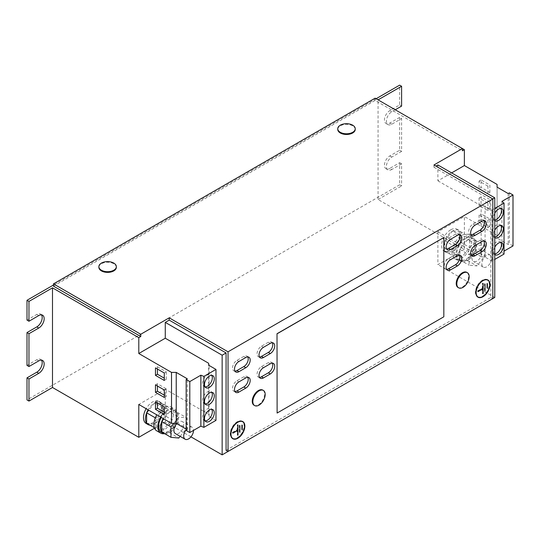 <?xml version="1.0" encoding="UTF-8"?>
<svg xmlns="http://www.w3.org/2000/svg" width="540" height="540" viewBox="0 0 540 540"><rect width="100%" height="100%" fill="white"/><g stroke="black" fill="none" stroke-linecap="round" stroke-linejoin="round"><path stroke-width="0.41" stroke-dasharray="2.7 2.03" d="M205.092 386.897A6.932 4.003 -60 0 1 203.972 386.579A6.932 4.003 -60 0 1 202.534 383.407A6.932 4.003 -60 0 1 205.565 376.427A6.932 4.003 -60 0 1 210.904 374.564A6.932 4.003 -60 0 1 211.748 375.381M205.092 403.886A6.932 4.003 -60 0 1 203.972 403.562A6.932 4.003 -60 0 1 202.534 400.39A6.932 4.003 -60 0 1 205.565 393.41A6.932 4.003 -60 0 1 210.904 391.554A6.932 4.003 -60 0 1 211.748 392.364M205.092 420.869A6.932 4.003 -60 0 1 203.972 420.545A6.932 4.003 -60 0 1 202.534 417.373A6.932 4.003 -60 0 1 205.565 410.393A6.932 4.003 -60 0 1 210.904 408.537A6.932 4.003 -60 0 1 211.748 409.347M494.768 230.256A6.932 4.003 120 0 0 493.594 234.617A6.932 4.003 120 0 0 494.768 237.614M500.837 225.457A6.932 4.003 120 0 0 500 224.647A6.932 4.003 120 0 0 494.654 226.503A6.932 4.003 120 0 0 491.63 233.482A6.932 4.003 120 0 0 493.067 236.655A6.932 4.003 120 0 0 494.768 236.952M494.768 247.239A6.932 4.003 120 0 0 493.594 251.6A6.932 4.003 120 0 0 494.768 254.603M500.837 242.44A6.932 4.003 120 0 0 500 241.63A6.932 4.003 120 0 0 494.654 243.486A6.932 4.003 120 0 0 491.63 250.466A6.932 4.003 120 0 0 493.067 253.645A6.932 4.003 120 0 0 494.768 253.935M494.768 213.273A6.932 4.003 120 0 0 493.594 217.627A6.932 4.003 120 0 0 494.768 220.631M500.837 208.474A6.932 4.003 120 0 0 500 207.664A6.932 4.003 120 0 0 494.654 209.52A6.932 4.003 120 0 0 491.63 216.5A6.932 4.003 120 0 0 493.067 219.672A6.932 4.003 120 0 0 494.768 219.969M186.158 429.739A6.932 4.003 -60 0 1 191.95 427.154A6.932 4.003 -60 0 1 192.078 427.221A6.932 4.003 -60 0 1 193.516 430.394M176.722 423.644A6.932 4.003 -60 0 1 182.142 421.49A6.932 4.003 -60 0 1 182.27 421.558A6.932 4.003 -60 0 1 182.331 429.455A6.932 4.003 -60 0 1 175.466 433.64M146.144 423.441A12.758 7.364 120 0 0 152.523 422.813A12.758 7.364 120 0 0 160.859 411.568A12.758 7.364 120 0 0 158.902 401.342A12.758 7.364 120 0 0 152.523 401.976A12.758 7.364 120 0 0 146.144 408.706M149.85 425.135A12.758 7.364 120 0 0 154.42 423.981A12.758 7.364 120 0 0 154.481 423.94A12.758 7.364 120 0 0 154.548 423.907L162.331 414.227L162.331 403.765L154.481 403.063L163.701 408.389L155.858 418.149L155.858 428.605L163.701 429.307L171.544 419.546L171.544 409.084L163.701 408.389M146.637 423.286L154.548 423.907A12.758 7.364 120 0 0 162.263 414.308A12.758 7.364 120 0 0 162.331 414.139A12.758 7.364 120 0 0 162.331 403.853A12.758 7.364 120 0 0 162.263 403.758A12.758 7.364 120 0 0 160.866 402.476A12.758 7.364 120 0 0 154.548 403.07A12.758 7.364 120 0 0 154.481 403.11A12.758 7.364 120 0 0 154.42 403.144A12.758 7.364 120 0 0 148.102 409.84M161.244 432.162A12.758 7.364 120 0 0 167.623 431.527A12.758 7.364 120 0 0 175.959 420.289A12.758 7.364 120 0 0 174.001 410.062A12.758 7.364 120 0 0 167.623 410.69A12.758 7.364 120 0 0 161.244 417.427M164.95 433.856A12.758 7.364 120 0 0 169.519 432.695A12.758 7.364 120 0 0 169.587 432.662A12.758 7.364 120 0 0 169.648 432.621L177.431 422.942L177.431 412.486L169.587 411.784L178.801 417.103L173.779 423.36M161.744 432L169.648 432.621A12.758 7.364 120 0 0 177.37 423.023A12.758 7.364 120 0 0 177.431 422.861A12.758 7.364 120 0 0 177.431 412.567A12.758 7.364 120 0 0 177.37 412.479A12.758 7.364 120 0 0 175.966 411.197A12.758 7.364 120 0 0 169.648 411.791A12.758 7.364 120 0 0 169.587 411.824A12.758 7.364 120 0 0 169.519 411.865A12.758 7.364 120 0 0 163.208 418.561M156.769 430.859A13.871 8.005 120 0 0 169.148 425.122A13.871 8.005 120 0 0 172.766 409.293A13.871 8.005 120 0 0 170.633 406.836A13.871 8.005 120 0 0 156.769 414.842M164.174 433.701A13.871 8.005 120 0 0 174.67 424.919A13.871 8.005 120 0 0 176.688 411.554A13.871 8.005 120 0 0 174.562 409.104A13.871 8.005 120 0 0 160.691 417.11M490.064 255.035A6.932 4.003 -60 0 1 490.192 255.11A6.932 4.003 -60 0 1 490.259 263A6.932 4.003 -60 0 1 483.388 267.185A6.932 4.003 -60 0 1 483.26 267.118A6.932 4.003 -60 0 1 483.199 259.22A6.932 4.003 -60 0 1 490.064 255.035M480.256 249.379A6.932 4.003 -60 0 1 480.384 249.446A6.932 4.003 -60 0 1 480.452 257.344A6.932 4.003 -60 0 1 473.58 261.522A6.932 4.003 -60 0 1 473.452 261.454A6.932 4.003 -60 0 1 473.391 253.557A6.932 4.003 -60 0 1 480.256 249.379M450.637 229.858A12.758 7.364 120 0 0 442.3 241.103A12.758 7.364 120 0 0 444.258 251.329A12.758 7.364 120 0 0 450.637 250.695A12.758 7.364 120 0 0 458.973 239.45A12.758 7.364 120 0 0 457.015 229.23A12.758 7.364 120 0 0 450.637 229.858M452.601 230.951L444.757 240.705L444.757 251.168L452.662 251.788A12.758 7.364 120 0 0 460.384 242.19A12.758 7.364 120 0 0 460.445 242.021A12.758 7.364 120 0 0 460.445 231.734A12.758 7.364 120 0 0 460.384 231.647A12.758 7.364 120 0 0 458.98 230.357A12.758 7.364 120 0 0 452.662 230.951A12.758 7.364 120 0 0 452.601 230.992A12.758 7.364 120 0 0 452.534 231.026A12.758 7.364 120 0 0 444.818 240.631A12.758 7.364 120 0 0 444.757 240.793A12.758 7.364 120 0 0 444.757 251.08A12.758 7.364 120 0 0 444.818 251.174A12.758 7.364 120 0 0 446.222 252.457A12.758 7.364 120 0 0 452.534 251.863A12.758 7.364 120 0 0 452.601 251.829A12.758 7.364 120 0 0 452.662 251.788L460.445 242.109L460.445 231.647L452.601 230.951L461.815 236.27L453.971 246.031L453.971 256.493L461.815 257.188L469.665 247.435L469.665 236.972L461.815 236.27M465.743 238.579A12.758 7.364 120 0 0 457.407 249.824A12.758 7.364 120 0 0 459.358 260.044A12.758 7.364 120 0 0 465.743 259.416A12.758 7.364 120 0 0 474.073 248.171A12.758 7.364 120 0 0 472.122 237.944A12.758 7.364 120 0 0 465.743 238.579M467.701 239.666L459.857 249.426L459.857 259.889L467.768 260.51A12.758 7.364 120 0 0 475.483 250.911A12.758 7.364 120 0 0 475.544 250.742A12.758 7.364 120 0 0 475.544 240.455A12.758 7.364 120 0 0 475.483 240.361A12.758 7.364 120 0 0 474.08 239.078A12.758 7.364 120 0 0 467.768 239.672A12.758 7.364 120 0 0 467.701 239.713A12.758 7.364 120 0 0 467.64 239.747A12.758 7.364 120 0 0 459.918 249.345A12.758 7.364 120 0 0 459.857 249.514A12.758 7.364 120 0 0 459.857 259.801A12.758 7.364 120 0 0 459.918 259.895A12.758 7.364 120 0 0 461.322 261.178A12.758 7.364 120 0 0 467.64 260.584A12.758 7.364 120 0 0 467.701 260.543A12.758 7.364 120 0 0 467.768 260.51L475.544 250.83L475.544 240.368L467.701 239.666L476.921 244.991L469.078 254.752L469.078 265.207L476.921 265.91L484.765 256.149L484.765 245.693L476.921 244.991M452.756 256.291A13.871 8.005 120 0 0 454.882 258.741A13.871 8.005 120 0 0 467.262 253.004A13.871 8.005 120 0 0 470.88 237.175A13.871 8.005 120 0 0 468.754 234.718A13.871 8.005 120 0 0 456.374 240.455A13.871 8.005 120 0 0 452.756 256.291M456.678 258.552A13.871 8.005 120 0 0 458.804 261.009A13.871 8.005 120 0 0 471.184 255.272A13.871 8.005 120 0 0 474.802 239.436A13.871 8.005 120 0 0 472.675 236.986A13.871 8.005 120 0 0 460.296 242.723A13.871 8.005 120 0 0 456.678 258.552M116.343 267.341A8.735 5.042 0 0 0 113.785 263.77A8.735 5.042 0 0 0 104.267 262.676A8.735 5.042 0 0 0 98.874 267.341M111.044 262.022A8.735 5.042 0 0 0 104.173 262.022M355.232 129.418A8.735 5.042 0 0 0 352.674 125.854A8.735 5.042 0 0 0 343.15 124.76A8.735 5.042 0 0 0 337.757 129.418M254.063 405.236A8.735 5.042 120 0 0 257.188 405.378A8.735 5.042 120 0 0 263.871 397.913A8.735 5.042 120 0 0 262.798 390.103M458.035 287.476A8.735 5.042 120 0 0 463.644 286.18A8.735 5.042 120 0 0 468.322 278.546A8.735 5.042 120 0 0 466.776 272.342M242.494 421.43A9.916 5.724 120 0 0 242.21 421.24A9.916 5.724 120 0 0 234.569 423.9A9.916 5.724 120 0 0 230.236 433.877A9.916 5.724 120 0 0 232.294 438.419A9.916 5.724 120 0 0 232.598 438.575M233.591 438.851A9.916 5.724 120 0 0 240.678 434.916A9.916 5.724 120 0 0 244.262 425.783A9.916 5.724 120 0 0 243.23 422.152M232.396 438.237A9.707 5.603 120 0 0 239.875 435.638A9.707 5.603 120 0 0 244.114 425.864A9.707 5.603 120 0 0 242.102 421.423M241.495 421.153A9.707 5.603 120 0 0 234.252 424.427A9.707 5.603 120 0 0 230.384 433.796A9.707 5.603 120 0 0 231.856 437.846M487.654 279.882A9.916 5.724 120 0 0 487.37 279.7A9.916 5.724 120 0 0 479.729 282.359A9.916 5.724 120 0 0 475.402 292.336A9.916 5.724 120 0 0 477.455 296.879A9.916 5.724 120 0 0 477.758 297.027M478.751 297.304A9.916 5.724 120 0 0 485.838 293.369A9.916 5.724 120 0 0 489.422 284.243A9.916 5.724 120 0 0 488.389 280.611M477.556 296.696A9.707 5.603 120 0 0 485.042 294.098A9.707 5.603 120 0 0 489.274 284.324A9.707 5.603 120 0 0 487.262 279.882M486.662 279.605A9.707 5.603 120 0 0 479.412 282.886A9.707 5.603 120 0 0 475.544 292.248A9.707 5.603 120 0 0 477.016 296.305M497.097 184.437L497.097 235.393L464.366 216.5L464.366 249.338L378.068 199.51L378.068 99.866L462.409 148.554M481.039 221.366L489.861 226.463L489.861 218.99L481.039 213.894L481.039 221.366L479.075 222.5L487.904 227.597L489.861 226.463M489.861 192.49L489.861 185.018L481.039 179.921L481.039 187.394L489.861 192.49L487.904 193.624L487.904 186.151L489.861 185.018M489.861 202.001L481.039 196.904L481.039 204.383L489.861 209.48L489.861 202.001L487.904 203.135L479.075 198.038L481.039 196.904M464.366 249.338L437.893 264.62L437.893 231.782L464.366 216.5M226.071 450.326L490.846 297.459L490.846 200.077L492.804 198.943M53.48 286.132L375.131 100.433L462.409 150.822M376.11 98.732L53.48 285.005M433.964 164.977L433.964 167.238L435.929 166.104M433.964 167.238L490.846 200.077M399.647 162.709L401.605 163.843L401.605 185.922L399.647 184.795L399.647 162.709L389.839 168.372L391.797 169.506L401.605 163.843M399.647 150.255L401.605 151.389L401.605 118.55L399.647 117.416L399.647 150.255L389.839 155.918A7.628 4.401 120 0 0 384.858 162.641A7.628 4.401 120 0 0 386.026 168.75A7.628 4.401 120 0 0 389.839 168.372M190.958 436.846L165.274 422.017L165.274 389.178L208.521 414.146L208.521 363.19M165.274 389.178L138.794 404.467M165.274 422.017L154.555 428.207M399.647 184.795L27 399.938M41.472 360.146A7.628 4.401 120 0 0 40.622 359.363A7.628 4.401 120 0 0 36.808 359.741L27 365.398M41.472 314.854A7.628 4.401 120 0 0 40.622 314.064A7.628 4.401 120 0 0 36.808 314.442L27 320.105M399.647 117.416L389.839 123.08A7.628 4.401 120 0 1 386.026 123.458A7.628 4.401 120 0 1 384.858 117.342A7.628 4.401 120 0 1 389.839 110.626L399.647 104.963L399.647 85.145M399.647 104.963L401.605 106.097M401.605 151.389L391.797 157.052A7.628 4.401 120 0 0 386.815 163.769A7.628 4.401 120 0 0 387.983 169.884A7.628 4.401 120 0 0 391.797 169.506M395.233 109.775L391.797 111.753A7.628 4.401 120 0 0 386.815 118.476A7.628 4.401 120 0 0 387.983 124.592A7.628 4.401 120 0 0 391.797 124.214L401.605 118.55M378.068 199.51L401.605 185.922M437.893 164.977L437.893 180.826L451.622 172.901M437.893 180.826L481.14 205.794L485.062 206.138L491.927 210.101L494.768 208.454M494.768 297.459L437.893 264.62M437.893 231.782L481.14 256.757L481.14 205.794M443.725 237.472L443.725 316.737L277.013 412.985M492.804 298.593L490.846 297.459M477.509 291.29L482.267 288.542L482.558 293.301L482.558 283.109L482.267 288.205L477.509 290.952L478.096 291.627M477.509 290.952L478.096 291.29M482.267 288.205L482.855 288.542M482.267 283.277L482.855 283.615M482.558 283.109L483.145 283.446M482.267 293.47L482.855 293.807M485.062 290.837L484.468 290.493L484.765 283.534L485.352 283.871M484.468 290.493L484.468 283.703L485.062 284.04M486.824 283.473L486.824 288.002L486.824 283.473L487.411 283.817M487.12 283.304L487.708 283.649M486.824 288.002L487.411 288.347M232.349 432.83L237.101 430.083L237.398 434.842L237.398 424.649L237.101 429.745L232.349 432.493L232.936 433.168M232.349 432.493L232.936 432.83M237.101 429.745L237.695 430.083M237.101 424.818L237.695 425.162M237.398 424.649L237.985 424.987M237.101 435.011L237.695 435.348M239.895 432.378L239.308 432.041L239.605 425.075L240.192 425.412M239.308 432.041L239.308 425.243L239.895 425.581M241.663 425.021L241.663 429.55L241.663 425.021L242.251 425.358M241.96 424.845L242.548 425.189M241.663 429.55L242.251 429.887M375.131 98.165L375.131 100.433M465.291 285.545A8.735 5.042 120 0 0 468.727 279.592M261.32 403.306A8.735 5.042 120 0 0 264.755 397.352M349.933 124.106A8.735 5.042 0 0 0 343.055 124.106M186.158 430.441L187.326 429.766L186.158 429.091M187.326 429.766L187.326 378.81M215.973 420.377L209.108 416.414L208.521 414.146M209.108 416.414L209.108 365.459M513 245.943L509.362 243.844L508.194 244.519L497.097 238.106L497.097 235.393M504.029 254.07L501.923 252.335L504.029 251.12M481.14 256.757L485.062 257.094L491.927 261.056L494.768 259.416M501.923 201.38L501.923 252.335M509.362 192.888L509.362 243.844M508.194 193.563L508.194 244.519M497.097 187.15L497.097 238.106M485.062 206.138L485.062 257.094M491.927 210.101L491.927 261.056M467.701 260.591L476.921 265.91M475.544 250.83L484.765 256.149M459.857 259.889L469.078 265.207M459.857 249.426L469.078 254.752M475.544 240.368L484.765 245.693M452.601 251.87L461.815 257.188M460.445 242.109L469.665 247.435M444.757 251.168L453.971 256.493M444.757 240.705L453.971 246.031M460.445 231.647L469.665 236.972M154.481 423.988L163.701 429.307M162.331 414.227L171.544 419.546M154.386 427.754L155.858 428.605M155.311 417.832L155.858 418.149M154.481 403.063L148.743 410.211M162.331 403.765L171.544 409.084M180.151 436.347L186.651 428.267L186.651 417.805L178.801 417.103M169.587 432.702L178.801 438.028M177.431 422.942L186.651 428.267M169.587 411.784L163.843 418.925M177.431 412.486L186.651 417.805M487.904 186.151L479.075 181.055L479.075 188.528L481.039 187.394M479.075 188.528L487.904 193.624M479.075 181.055L481.039 179.921M487.904 227.597L487.904 220.118L479.075 215.028L481.039 213.894M479.075 215.028L479.075 222.5M487.904 220.118L489.861 218.99M479.075 198.038L479.075 205.511L487.904 210.607L489.861 209.48M487.904 210.607L487.904 203.135M479.075 205.511L481.039 204.383M157.424 386.006L157.424 383.744L166.253 388.84L166.253 396.313L164.288 397.447M166.253 396.313L164.288 395.179M166.253 388.84L164.288 389.975M157.424 383.744L155.466 384.878M157.424 369.023L157.424 366.761L155.466 367.889M157.424 366.761L166.253 371.851L164.288 372.985M166.253 371.851L166.253 379.33L164.288 378.196M166.253 379.33L164.288 380.457M157.424 402.995L157.424 400.727L166.253 405.824L164.288 406.958M166.253 405.824L166.253 413.296L164.288 414.43M157.424 400.727L155.466 401.861M166.253 413.296L164.288 412.169M471.116 234.819A6.244 3.605 -60 0 1 469.976 234.529A6.244 3.605 -60 0 1 469.017 229.527A6.244 3.605 -60 0 1 473.094 224.026L479.959 220.064A6.244 3.605 -60 0 1 483.077 219.753A6.244 3.605 -60 0 1 483.901 220.597M446.6 269.359A6.244 3.605 -60 0 1 445.46 269.062A6.244 3.605 -60 0 1 444.501 264.06A6.244 3.605 -60 0 1 448.578 258.566L455.443 254.603A6.244 3.605 -60 0 1 458.561 254.293A6.244 3.605 -60 0 1 459.385 255.13M234.974 371.156A6.244 3.605 -60 0 1 233.834 370.858A6.244 3.605 -60 0 1 232.882 365.857A6.244 3.605 -60 0 1 236.959 360.362L243.824 356.4A6.244 3.605 -60 0 1 246.942 356.089A6.244 3.605 -60 0 1 247.766 356.927M234.974 391.534A6.244 3.605 -60 0 1 233.834 391.244A6.244 3.605 -60 0 1 232.882 386.242A6.244 3.605 -60 0 1 236.959 380.74L243.824 376.778A6.244 3.605 -60 0 1 246.942 376.468A6.244 3.605 -60 0 1 247.766 377.312M259.49 377.379A6.244 3.605 -60 0 1 258.35 377.089A6.244 3.605 -60 0 1 257.398 372.087A6.244 3.605 -60 0 1 261.475 366.586L268.34 362.624A6.244 3.605 -60 0 1 271.458 362.313A6.244 3.605 -60 0 1 272.281 363.157M259.49 357.001A6.244 3.605 -60 0 1 258.35 356.704A6.244 3.605 -60 0 1 257.398 351.709A6.244 3.605 -60 0 1 261.475 346.207L268.34 342.245A6.244 3.605 -60 0 1 271.458 341.935A6.244 3.605 -60 0 1 272.281 342.772M446.6 248.974A6.244 3.605 -60 0 1 445.46 248.684A6.244 3.605 -60 0 1 444.501 243.682A6.244 3.605 -60 0 1 448.578 238.181L455.443 234.218A6.244 3.605 -60 0 1 458.561 233.908A6.244 3.605 -60 0 1 459.385 234.751M471.116 255.204A6.244 3.605 -60 0 1 469.976 254.907A6.244 3.605 -60 0 1 469.017 249.905A6.244 3.605 -60 0 1 473.094 244.411L479.959 240.449A6.244 3.605 -60 0 1 483.077 240.138A6.244 3.605 -60 0 1 483.901 240.975M389.839 123.08L391.797 124.214M389.839 110.626L391.797 111.753M389.839 155.918L391.797 157.052M36.808 359.741L38.765 360.869M36.808 314.442L38.765 315.576M475.058 225.16L473.094 224.026M479.959 220.064L481.923 221.198M450.542 259.693L448.578 258.566M455.443 254.603L457.407 255.731M238.916 361.49L236.959 360.362M243.824 356.4L245.781 357.527M243.824 376.778L245.781 377.912M238.916 381.875L236.959 380.74M268.34 362.624L270.297 363.757M263.432 367.72L261.475 366.586M263.432 347.342L261.475 346.207M268.34 342.245L270.297 343.373M450.542 239.315L448.578 238.181M455.443 234.218L457.407 235.352M475.058 245.538L473.094 244.411M479.959 240.449L481.923 241.576M210.904 374.564L212.868 375.698M210.904 391.554L212.868 392.688M210.904 408.537L212.868 409.671M493.067 236.655L495.025 237.789M493.067 253.645L495.025 254.772M493.067 219.672L495.025 220.806M192.078 427.221L182.27 421.558M490.192 255.11L480.384 249.446M444.258 251.329L446.222 252.457M459.358 260.044L461.322 261.178M454.882 258.741L458.804 261.009M232.294 438.419L232.882 438.757M477.455 296.879L478.042 297.216M386.026 123.458L387.983 124.592M386.026 168.75L387.983 169.884M40.622 359.363L42.579 360.49M40.622 314.064L42.579 315.198M487.37 279.7L487.958 280.037M242.21 421.24L242.798 421.585M468.754 234.718L472.675 236.986M472.122 237.944L474.08 239.078M457.015 229.23L458.98 230.357M483.26 267.118L473.452 261.454M170.633 406.836L174.562 409.104M174.001 410.062L175.966 411.197M158.902 401.342L160.866 402.476M500 207.664L501.964 208.791M500 241.63L501.964 242.764M500 224.647L501.964 225.781M203.972 420.545L205.936 421.679M203.972 403.562L205.936 404.696M203.972 386.579L205.936 387.713M469.976 234.529L471.933 235.656M483.077 219.753L485.042 220.887M445.46 269.062L447.417 270.196M458.561 254.293L460.526 255.42M233.834 370.858L235.798 371.993M246.942 356.089L248.9 357.224M246.942 376.468L248.9 377.602M233.834 391.244L235.798 392.377M271.458 362.313L273.416 363.447M258.35 377.089L260.314 378.223M258.35 356.704L260.314 357.838M271.458 341.935L273.416 343.069M445.46 248.684L447.417 249.811M458.561 233.908L460.526 235.042M469.976 254.907L471.933 256.041M483.077 240.138L485.042 241.272"/><path stroke-width="0.81" d="M204.498 384.534A6.932 4.003 -60 0 1 207.522 377.555A6.932 4.003 -60 0 1 212.868 375.698A6.932 4.003 -60 0 1 214.306 378.877A6.932 4.003 -60 0 1 211.275 385.85A6.932 4.003 -60 0 1 205.936 387.713A6.932 4.003 -60 0 1 204.498 384.534M211.748 375.381A6.932 4.003 -60 0 1 212.341 377.744A6.932 4.003 -60 0 1 205.092 386.897M204.498 401.524A6.932 4.003 -60 0 1 207.522 394.544A6.932 4.003 -60 0 1 212.868 392.688A6.932 4.003 -60 0 1 214.306 395.861A6.932 4.003 -60 0 1 211.275 402.84A6.932 4.003 -60 0 1 205.936 404.696A6.932 4.003 -60 0 1 204.498 401.524M211.748 392.364A6.932 4.003 -60 0 1 212.341 394.726A6.932 4.003 -60 0 1 205.092 403.886M204.498 418.507A6.932 4.003 -60 0 1 207.522 411.527A6.932 4.003 -60 0 1 212.868 409.671A6.932 4.003 -60 0 1 214.306 412.844A6.932 4.003 -60 0 1 211.275 419.823A6.932 4.003 -60 0 1 205.936 421.679A6.932 4.003 -60 0 1 204.498 418.507M211.748 409.347A6.932 4.003 -60 0 1 212.341 411.71A6.932 4.003 -60 0 1 205.092 420.869M494.768 237.614A6.932 4.003 120 0 0 495.025 237.789A6.932 4.003 120 0 0 500.371 235.933A6.932 4.003 120 0 0 503.395 228.953A6.932 4.003 120 0 0 501.964 225.781A6.932 4.003 120 0 0 494.768 230.256M494.768 236.952A6.932 4.003 120 0 0 501.437 227.819A6.932 4.003 120 0 0 500.837 225.457M494.768 254.603A6.932 4.003 120 0 0 495.025 254.772A6.932 4.003 120 0 0 500.371 252.916A6.932 4.003 120 0 0 503.395 245.936A6.932 4.003 120 0 0 501.964 242.764A6.932 4.003 120 0 0 494.768 247.239M494.768 253.935A6.932 4.003 120 0 0 501.437 244.802A6.932 4.003 120 0 0 500.837 242.44M494.768 220.631A6.932 4.003 120 0 0 495.025 220.806A6.932 4.003 120 0 0 500.371 218.943A6.932 4.003 120 0 0 503.395 211.97A6.932 4.003 120 0 0 501.964 208.791A6.932 4.003 120 0 0 494.768 213.273M494.768 219.969A6.932 4.003 120 0 0 501.437 210.836A6.932 4.003 120 0 0 500.837 208.474M193.516 430.394A6.932 4.003 -60 0 1 190.566 437.285A6.932 4.003 -60 0 1 185.274 439.304A6.932 4.003 -60 0 1 185.146 439.229A6.932 4.003 -60 0 1 186.158 429.739M146.144 408.706A12.758 7.364 120 0 0 146.144 423.441L148.102 424.575A12.758 7.364 120 0 0 149.85 425.135M146.745 423.346A12.758 7.364 120 0 0 148.102 424.575M146.637 412.911A12.758 7.364 120 0 0 146.637 423.198L146.637 412.823L155.311 417.832M148.102 409.84A12.758 7.364 120 0 0 146.705 412.742L146.637 412.823M161.244 417.427A12.758 7.364 120 0 0 161.244 432.162L163.208 433.296A12.758 7.364 120 0 0 164.95 433.856M161.845 432.061A12.758 7.364 120 0 0 163.208 433.296M161.744 421.625A12.758 7.364 120 0 0 161.744 431.919L161.744 421.544L170.957 426.863L170.957 437.326L178.801 438.028L180.151 436.347M163.208 418.561A12.758 7.364 120 0 0 161.804 421.463L161.744 421.544M156.769 414.842A13.871 8.005 120 0 0 154.636 428.402A13.871 8.005 120 0 0 156.769 430.859L160.691 433.12A13.871 8.005 120 0 0 164.174 433.701M160.691 417.11A13.871 8.005 120 0 0 158.564 430.67A13.871 8.005 120 0 0 160.691 433.12M98.874 266.659L98.874 267.341A8.735 5.042 0 0 0 101.432 270.904A8.735 5.042 0 0 0 110.95 271.998A8.735 5.042 0 0 0 116.343 267.341L116.343 266.659A8.735 5.042 0 0 0 113.785 263.095A8.735 5.042 0 0 0 111.044 262.022A14.33 14.33 0 0 0 104.173 262.022A8.735 5.042 0 0 0 101.432 263.095A8.735 5.042 0 0 0 98.874 266.659A8.735 5.042 0 0 0 101.432 270.223A8.735 5.042 0 0 0 110.95 271.316A8.735 5.042 0 0 0 116.343 266.659M337.757 128.743L337.757 129.418A8.735 5.042 0 0 0 340.315 132.989A8.735 5.042 0 0 0 349.839 134.082A8.735 5.042 0 0 0 355.232 129.418L355.232 128.743A8.735 5.042 0 0 0 352.674 125.172A8.735 5.042 0 0 0 349.933 124.106A14.33 14.33 0 0 0 343.055 124.106A8.735 5.042 0 0 0 337.757 128.743A8.735 5.042 0 0 0 340.315 132.307A8.735 5.042 0 0 0 352.674 132.307A8.735 5.042 0 0 0 355.232 128.743M263.392 390.447L262.798 390.103A8.735 5.042 120 0 0 259.673 389.968A8.735 5.042 120 0 0 252.99 397.433A8.735 5.042 120 0 0 254.063 405.236L254.651 405.581A8.735 5.042 120 0 0 257.783 405.715A8.735 5.042 120 0 0 261.32 403.306A14.33 14.33 0 0 0 264.755 397.352A8.735 5.042 120 0 0 263.392 390.447A8.735 5.042 120 0 0 260.26 390.305A8.735 5.042 120 0 0 252.97 400.073A8.735 5.042 120 0 0 254.651 405.581M467.363 272.68L466.776 272.342A8.735 5.042 120 0 0 461.167 273.638A8.735 5.042 120 0 0 456.489 281.273A8.735 5.042 120 0 0 458.035 287.476L458.629 287.813A8.735 5.042 120 0 0 464.238 286.517A8.735 5.042 120 0 0 465.291 285.545A14.33 14.33 0 0 0 468.727 279.592A8.735 5.042 120 0 0 467.363 272.68A8.735 5.042 120 0 0 461.754 273.976A8.735 5.042 120 0 0 456.941 285.174A8.735 5.042 120 0 0 458.629 287.813M230.83 434.221A9.916 5.724 120 0 0 232.882 438.757A9.916 5.724 120 0 0 240.523 436.104A9.916 5.724 120 0 0 244.85 426.121A9.916 5.724 120 0 0 242.798 421.585A9.916 5.724 120 0 0 235.157 424.238A9.916 5.724 120 0 0 230.83 434.221M232.598 438.575A9.916 5.724 120 0 0 233.591 438.851M242.69 421.76A9.707 5.603 120 0 0 235.21 424.366A9.707 5.603 120 0 0 230.972 434.133A9.707 5.603 120 0 0 232.983 438.575A9.707 5.603 120 0 0 240.469 435.976A9.707 5.603 120 0 0 244.701 426.209A9.707 5.603 120 0 0 242.69 421.76L242.102 421.423A9.707 5.603 120 0 0 241.495 421.153M475.99 292.673A9.916 5.724 120 0 0 478.042 297.216A9.916 5.724 120 0 0 485.683 294.557A9.916 5.724 120 0 0 490.01 284.58A9.916 5.724 120 0 0 487.958 280.037A9.916 5.724 120 0 0 480.317 282.697A9.916 5.724 120 0 0 475.99 292.673M477.758 297.027A9.916 5.724 120 0 0 478.751 297.304M487.856 280.219A9.707 5.603 120 0 0 480.37 282.818A9.707 5.603 120 0 0 476.138 292.592A9.707 5.603 120 0 0 478.143 297.034A9.707 5.603 120 0 0 485.629 294.435A9.707 5.603 120 0 0 489.861 284.661A9.707 5.603 120 0 0 487.856 280.219L487.262 279.882A9.707 5.603 120 0 0 486.662 279.605M138.794 437.306L52.495 387.484L52.495 287.834L138.794 337.655L138.794 353.511L171.518 372.404L171.518 423.36L138.794 404.467L138.794 437.306L154.555 428.207M155.466 367.889L164.288 372.985L164.288 380.457L155.466 375.361L155.466 367.889M164.288 397.447L155.466 392.351L155.466 384.878L164.288 389.975L164.288 397.447M164.288 406.958L164.288 414.43L155.466 409.334L155.466 401.861L164.288 406.958M494.768 208.454L504.029 203.114L501.923 201.38L513 194.987L509.362 192.888L508.194 193.563L497.097 187.15L497.097 184.437L464.366 165.544L464.366 149.688L462.409 148.554L433.964 164.977L492.804 198.943L494.768 197.816L437.893 164.977L435.929 166.104M228.035 351.81L492.804 198.943L492.804 298.593L228.035 451.46L228.035 351.81L169.196 317.837L140.758 334.26L140.758 336.521L138.794 337.655M169.196 317.837L169.196 320.105L165.274 322.373L222.149 355.205L226.071 352.944L226.071 450.326L228.035 451.46M138.794 353.511L165.274 338.222L165.274 322.373M190.958 436.846L222.149 454.856L222.149 355.205M222.149 454.856L494.768 297.459L494.768 197.816M140.758 336.521L53.48 286.132L53.48 283.871L375.131 98.165L462.409 148.554L462.409 150.822L464.366 149.688M378.068 99.866L401.605 86.278L399.647 85.145L376.11 98.732M53.48 285.005L27 300.287L28.964 301.421L52.495 287.834M169.196 320.105L226.071 352.944M28.964 378.986L28.964 401.072L27 399.938L27 377.858L28.964 378.986L38.765 373.329A7.628 4.401 120 0 0 43.753 366.606A7.628 4.401 120 0 0 42.579 360.49A7.628 4.401 120 0 0 38.765 360.869L28.964 366.532L27 365.398L27 332.559L28.964 333.693L38.765 328.03A7.628 4.401 120 0 0 43.753 321.314A7.628 4.401 120 0 0 42.579 315.198A7.628 4.401 120 0 0 38.765 315.576L28.964 321.239L28.964 301.421M28.964 366.532L28.964 333.693M165.274 338.222L208.521 363.19L209.108 365.459L215.973 369.421L203.87 376.407L200.867 375.192L189.797 381.584L186.158 379.485L187.326 378.81L176.229 372.404L171.518 372.404M28.964 401.072L52.495 387.484M27 300.287L27 320.105L28.964 321.239M27 377.858L36.808 372.195A7.628 4.401 120 0 0 41.479 366.377A7.628 4.401 120 0 0 41.472 360.146M27 332.559L36.808 326.903A7.628 4.401 120 0 0 41.479 321.084A7.628 4.401 120 0 0 41.472 314.854M395.233 109.775L401.605 106.097L401.605 86.278M451.622 172.901L464.366 165.544M481.923 251.768L475.058 255.731A6.244 3.605 120 0 1 471.933 256.041A6.244 3.605 120 0 1 470.981 251.039A6.244 3.605 120 0 1 475.058 245.538L481.923 241.576A6.244 3.605 120 0 1 485.042 241.272A6.244 3.605 120 0 1 486 246.267A6.244 3.605 120 0 1 481.923 251.768L479.959 250.634L473.094 254.603A6.244 3.605 -60 0 1 471.116 255.204M457.407 245.538L450.542 249.507A6.244 3.605 120 0 1 447.417 249.811A6.244 3.605 120 0 1 446.465 244.816A6.244 3.605 120 0 1 450.542 239.315L457.407 235.352A6.244 3.605 120 0 1 460.526 235.042A6.244 3.605 120 0 1 461.484 240.044A6.244 3.605 120 0 1 457.407 245.538L455.443 244.411L448.578 248.373A6.244 3.605 -60 0 1 446.6 248.974M270.297 353.565L263.432 357.527A6.244 3.605 120 0 1 260.314 357.838A6.244 3.605 120 0 1 259.355 352.836A6.244 3.605 120 0 1 263.432 347.342L270.297 343.373A6.244 3.605 120 0 1 273.416 343.069A6.244 3.605 120 0 1 274.374 348.064A6.244 3.605 120 0 1 270.297 353.565L268.34 352.431L261.475 356.4A6.244 3.605 -60 0 1 259.49 357.001M270.297 363.757L263.432 367.72A6.244 3.605 120 0 0 259.355 373.221A6.244 3.605 120 0 0 260.314 378.223A6.244 3.605 120 0 0 263.432 377.912L270.297 373.95A6.244 3.605 120 0 0 274.374 368.449A6.244 3.605 120 0 0 273.416 363.447A6.244 3.605 120 0 0 270.297 363.757M245.781 377.912L238.916 381.875A6.244 3.605 120 0 0 234.839 387.376A6.244 3.605 120 0 0 235.798 392.377A6.244 3.605 120 0 0 238.916 392.067L245.781 388.105A6.244 3.605 120 0 0 249.858 382.604A6.244 3.605 120 0 0 248.9 377.602A6.244 3.605 120 0 0 245.781 377.912M245.781 367.72L238.916 371.682A6.244 3.605 120 0 1 235.798 371.993A6.244 3.605 120 0 1 234.839 366.991A6.244 3.605 120 0 1 238.916 361.49L245.781 357.527A6.244 3.605 120 0 1 248.9 357.224A6.244 3.605 120 0 1 249.858 362.219A6.244 3.605 120 0 1 245.781 367.72L243.824 366.586L236.959 370.555A6.244 3.605 -60 0 1 234.974 371.156M457.407 265.923L450.542 269.885A6.244 3.605 120 0 1 447.417 270.196A6.244 3.605 120 0 1 446.465 265.194A6.244 3.605 120 0 1 450.542 259.693L457.407 255.731A6.244 3.605 120 0 1 460.526 255.42A6.244 3.605 120 0 1 461.484 260.422A6.244 3.605 120 0 1 457.407 265.923L455.443 264.789L448.578 268.751A6.244 3.605 -60 0 1 446.6 269.359M481.923 231.39L475.058 235.352A6.244 3.605 120 0 1 471.933 235.656A6.244 3.605 120 0 1 470.981 230.661A6.244 3.605 120 0 1 475.058 225.16L481.923 221.198A6.244 3.605 120 0 1 485.042 220.887A6.244 3.605 120 0 1 486 225.889A6.244 3.605 120 0 1 481.923 231.39L479.959 230.256L473.094 234.218A6.244 3.605 -60 0 1 471.116 234.819M277.115 413.046L277.013 333.727L277.115 413.046L443.826 316.798L443.826 237.532L277.013 333.727M477.016 296.305A9.707 5.603 120 0 0 477.556 296.696L478.143 297.034M488.389 280.611A9.916 5.724 120 0 0 487.654 279.882M478.096 291.627L482.855 288.88L483.145 293.639L483.145 283.446L482.855 288.542L478.096 291.627M485.062 284.04L485.062 290.837L485.062 284.04M487.411 283.817L487.411 288.347L487.411 283.817M231.856 437.846A9.707 5.603 120 0 0 232.396 438.237L232.983 438.575M243.23 422.152A9.916 5.724 120 0 0 242.494 421.43M232.936 433.168L237.695 430.427L237.985 435.179L237.985 424.987L237.695 430.083L232.936 433.168M239.895 425.581L239.895 432.378L239.895 425.581M242.251 425.358L242.251 429.887L242.251 425.358M140.758 334.26L53.48 283.871M277.115 333.781L443.826 237.532M186.158 429.091L176.229 423.36L176.229 372.404M176.229 423.36L171.518 423.36M203.87 376.407L203.87 427.363L215.973 420.377L215.973 369.421M203.87 427.363L200.867 426.148L200.867 375.192M200.867 426.148L189.797 432.54L189.797 381.584M189.797 432.54L186.158 430.441L186.158 379.485M504.029 251.12L513 245.943L513 194.987M494.768 259.416L504.029 254.07L504.029 203.114M154.386 427.754L146.637 423.198M148.743 410.211L146.705 412.742M170.957 437.326L161.744 431.919M173.779 423.36L170.957 426.863M163.843 418.925L161.804 421.463M175.466 433.64A6.932 4.003 -60 0 1 175.338 433.573A6.932 4.003 -60 0 1 176.722 423.644M164.288 395.179L157.424 391.217L155.466 392.351M157.424 391.217L157.424 386.006M164.288 378.196L157.424 374.233L155.466 375.361M157.424 374.233L157.424 369.023M164.288 412.169L157.424 408.2L157.424 402.995M157.424 408.2L155.466 409.334M483.901 220.597A6.244 3.605 -60 0 1 479.959 230.256M459.385 255.13A6.244 3.605 -60 0 1 455.443 264.789M247.766 356.927A6.244 3.605 -60 0 1 243.824 366.586M247.766 377.312A6.244 3.605 -60 0 1 243.824 386.971L236.959 390.933A6.244 3.605 -60 0 1 234.974 391.534M272.281 363.157A6.244 3.605 -60 0 1 268.34 372.816L261.475 376.778A6.244 3.605 -60 0 1 259.49 377.379M272.281 342.772A6.244 3.605 -60 0 1 268.34 352.431M459.385 234.751A6.244 3.605 -60 0 1 455.443 244.411M483.901 240.975A6.244 3.605 -60 0 1 479.959 250.634M36.808 372.195L38.765 373.329M36.808 326.903L38.765 328.03M473.094 234.218L475.058 235.352M448.578 268.751L450.542 269.885M236.959 370.555L238.916 371.682M245.781 388.105L243.824 386.971M236.959 390.933L238.916 392.067M270.297 373.95L268.34 372.816M261.475 376.778L263.432 377.912M261.475 356.4L263.432 357.527M448.578 248.373L450.542 249.507M473.094 254.603L475.058 255.731M185.146 439.229L175.338 433.573"/></g></svg>
